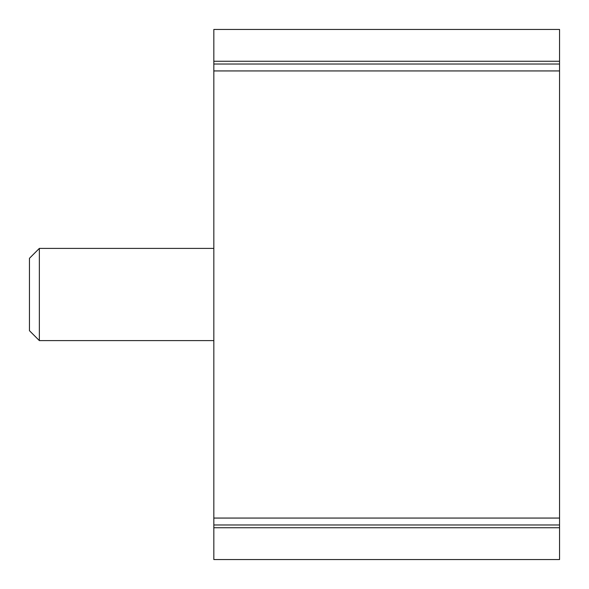 <?xml version="1.0" encoding="UTF-8"?>
<svg xmlns="http://www.w3.org/2000/svg" width="589" height="589" viewBox="0 0 589 589"><rect width="100%" height="100%" fill="white"/><g stroke="black" fill="none" stroke-linecap="round" stroke-linejoin="round"><path stroke-width="0.88" d="M213.829 64.024L213.829 524.976L559.55 524.976L559.55 29.45L213.829 29.45L213.829 64.024L559.55 64.024M559.55 524.976L559.55 559.55L213.829 559.55L213.829 527.744L559.55 527.744L213.829 527.744L213.829 524.976M213.829 340.597L39.353 340.597L39.353 248.403L213.829 248.403M39.353 340.597L29.45 330.694L29.45 258.306L39.353 248.403M213.829 518.062L559.55 518.062M213.829 70.938L559.55 70.938M213.829 61.256L559.55 61.256"/></g></svg>
